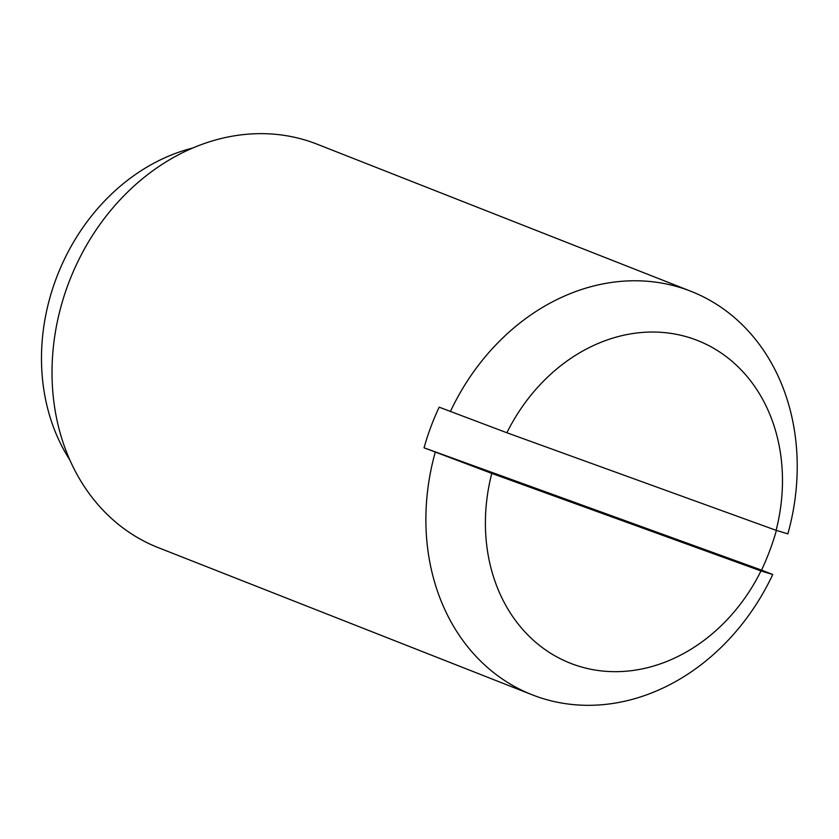 <?xml version="1.0" encoding="UTF-8"?>
<svg xmlns="http://www.w3.org/2000/svg" width="839" height="839" viewBox="0 0 839 839"><rect width="100%" height="100%" fill="white"/><g stroke="black" fill="none" stroke-linecap="round" stroke-linejoin="round"><path stroke-width="1.26" d="M506.882 432.756L776.106 530.321A173.442 144.298 111.5 0 0 694.388 339.302A173.442 144.298 111.5 0 0 506.882 432.756L439.164 407.177A216.798 180.364 111.5 0 0 424.052 447.806L491.769 473.395A173.442 144.298 111.5 0 0 573.488 664.404A173.442 144.298 111.5 0 0 760.994 570.95L772.74 574.516A216.798 180.364 111.5 0 1 535.985 696.234A216.798 180.364 111.5 0 1 532.157 694.786L158.298 547.657A216.798 180.364 111.5 0 1 69.857 279.869A216.798 180.364 111.5 0 1 317.079 144.172L690.948 291.301A216.798 180.364 111.5 0 0 450.365 411.582M435.252 452.211A216.798 180.364 111.5 0 0 532.157 694.786M776.106 530.321L787.852 533.877A216.798 180.364 111.5 0 0 690.948 291.301M424.052 447.806L761.55 570.111A216.798 180.364 111.5 0 0 776.4 530.405M761.55 570.111L772.74 574.516M491.769 473.395L760.994 570.95M192.55 148.083A195.12 162.336 111.5 0 0 69.826 459.919"/></g></svg>
